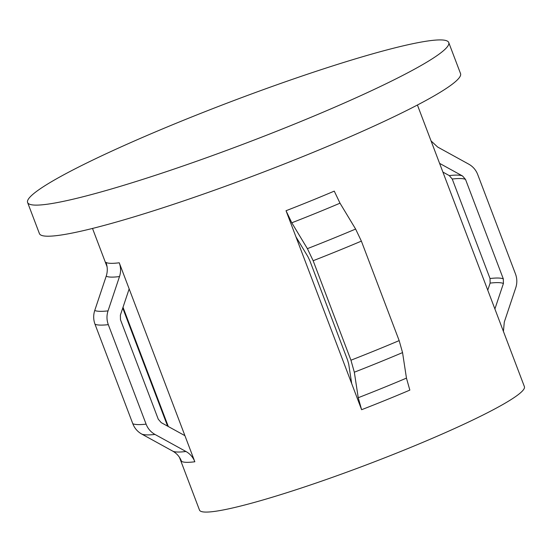 <?xml version="1.0" encoding="UTF-8"?>
<svg xmlns="http://www.w3.org/2000/svg" width="552" height="552" viewBox="0 0 552 552"><rect width="100%" height="100%" fill="white"/><g stroke="black" fill="none" stroke-linecap="round" stroke-linejoin="round"><path stroke-width="0.83" d="M351.7 383.606L361.615 409.708L358.234 397.716L354.329 372.207L350.948 360.214A206.538 20.231 -20.8 0 0 399.165 340.612L361.374 241.12L355.619 229.052L340.011 203.184L334.257 191.123A173.783 17.022 -20.8 0 1 286.033 210.726L351.7 383.606L348.719 364.113L347.594 360.111L309.796 260.62L307.878 256.597L295.948 236.829M179.448 457.311L199.486 510.069A173.783 17.022 -20.8 0 0 205.22 512.07A173.783 17.022 -20.8 0 0 386.731 457.028A173.783 17.022 -20.8 0 0 524.4 386.642L417.422 105.018M119.246 262.786L194.835 461.769C193.055 457.249 190.095 453.82 185.948 451.495L154.974 434.438C150.82 432.085 147.867 428.656 146.101 424.15L108.309 324.659C106.633 320.098 106.543 315.509 108.04 310.88L119.501 276.566C121.005 271.936 120.922 267.34 119.246 262.786A173.783 17.022 -20.8 0 1 110.731 263.338A173.783 17.022 -20.8 0 1 105.956 262.379C107.626 266.94 107.716 271.536 106.212 276.166A178.51 17.491 -20.8 0 0 111.042 277.104A178.51 17.491 -20.8 0 0 119.501 276.566M27.6 202.501L39.413 233.593A225.25 22.066 -20.8 0 0 46.837 236.194A225.25 22.066 -20.8 0 0 282.106 164.848A225.25 22.066 -20.8 0 0 460.547 73.623L448.735 42.532A225.25 22.066 -20.8 0 0 441.31 39.93A225.25 22.066 -20.8 0 0 206.041 111.276A225.25 22.066 -20.8 0 0 27.6 202.501A225.25 22.066 -20.8 0 0 35.031 205.102A225.25 22.066 -20.8 0 0 270.301 133.756A225.25 22.066 -20.8 0 0 448.735 42.532M129.161 288.889L120.384 315.123L120.474 319.712L158.265 419.209L161.225 422.632L184.92 435.666M194.835 461.769A173.783 17.022 -20.8 0 1 186.321 462.328A173.783 17.022 -20.8 0 1 181.539 461.362C179.766 456.842 176.806 453.42 172.659 451.087L141.678 434.031C137.531 431.678 134.571 428.248 132.811 423.75A206.538 20.231 -20.8 0 0 137.89 424.585A206.538 20.231 -20.8 0 0 146.101 424.15M106.212 276.166L94.744 310.479C93.254 315.102 93.343 319.691 95.013 324.252L132.811 423.75M494.896 308.975L503.41 283.514L503.327 278.919L465.529 179.428L462.569 176.005L439.578 163.357M487.761 290.179L490.121 283.107L490.031 278.518L452.24 179.027L449.28 175.598L442.897 172.079M350.948 360.214L313.15 260.723L307.395 248.655L291.787 222.794L286.033 210.726M361.615 409.708A173.783 17.022 -20.8 0 0 409.839 390.105L406.458 378.113L402.553 352.604L399.165 340.612M431.064 140.926L437.653 147.039L468.827 164.199C472.974 166.552 475.934 169.981 477.694 174.48L515.492 273.978C517.162 278.539 517.252 283.128 515.761 287.758L504.293 322.064L503.424 331.414M123.006 307.271L168.312 426.537M172.659 451.087A178.51 17.491 -20.8 0 0 172.693 451.108A178.51 17.491 -20.8 0 0 177.489 452.026A178.51 17.491 -20.8 0 0 185.948 451.495M141.678 434.031A201.804 19.768 -20.8 0 0 146.722 434.886A201.804 19.768 -20.8 0 0 154.974 434.438M95.013 324.252A206.538 20.231 -20.8 0 0 100.091 325.093A206.538 20.231 -20.8 0 0 108.309 324.659M94.744 310.479A201.804 19.768 -20.8 0 0 99.788 311.328A201.804 19.768 -20.8 0 0 108.04 310.88M462.569 176.005A191.592 18.768 -20.8 0 0 457.615 175.115A191.592 18.768 -20.8 0 0 449.28 175.598M503.41 283.514A191.592 18.768 -20.8 0 0 490.121 283.107M291.787 222.794A178.51 17.491 -20.8 0 0 340.011 203.184M307.395 248.655A201.804 19.768 -20.8 0 0 355.619 229.052M313.15 260.723A206.538 20.231 -20.8 0 0 361.374 241.12M354.329 372.207A201.804 19.768 -20.8 0 0 402.553 352.604M358.234 397.716A178.51 17.491 -20.8 0 0 406.458 378.113M503.327 278.919A193.165 18.927 -20.8 0 0 490.031 278.518M465.529 179.428A193.165 18.927 -20.8 0 0 452.24 179.027M172.852 451.191L169.878 449.556M437.812 147.122L440.627 148.674M167.608 426.151L122.744 308.05M107.088 266.823L92.508 228.445"/></g></svg>
